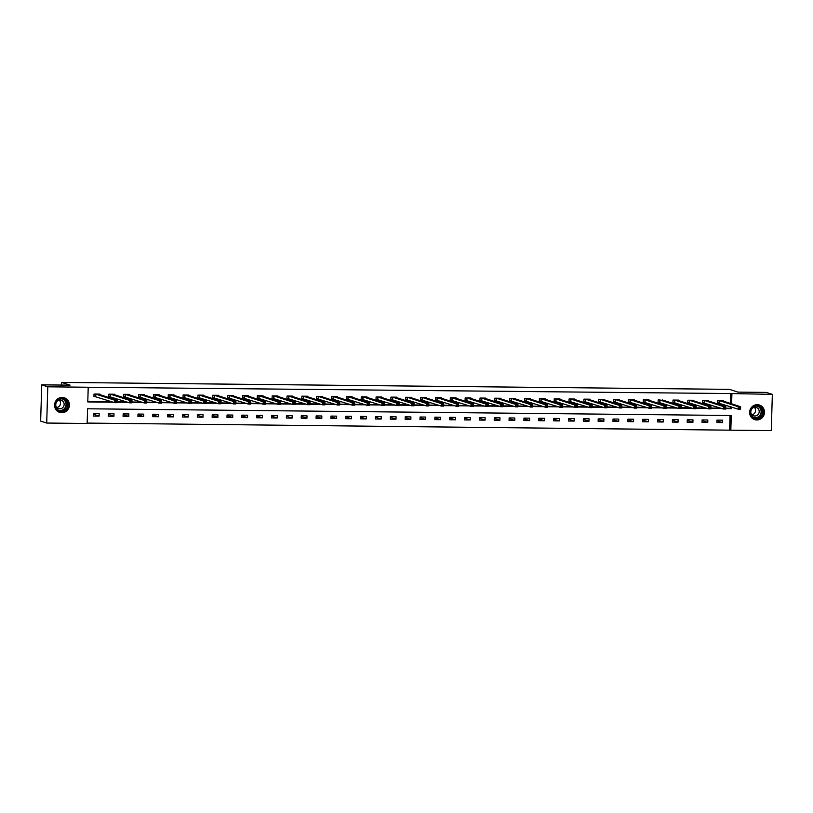 <?xml version="1.0" encoding="UTF-8"?>
<svg xmlns="http://www.w3.org/2000/svg" width="813" height="813" viewBox="0 0 813 813"><rect width="100%" height="100%" fill="white"/><g stroke="black" fill="none" stroke-linecap="round" stroke-linejoin="round"><path stroke-width="1.22" d="M62.215 397.445A7.663 7.398 -72 0 1 69.298 406.276A7.663 7.398 -72 0 1 59.623 412.374A7.663 7.398 -72 0 1 62.215 397.445M757.289 404.691A7.663 7.398 -72 0 1 764.372 413.522A7.663 7.398 -72 0 1 754.698 419.62A7.663 7.398 -72 0 1 757.289 404.691M46.707 423.045L40.65 421.083L41.727 384.854L70.081 385.149L61.615 382.405L729.464 389.366L737.94 392.11L766.293 392.405L772.35 394.366L771.273 430.595L730.826 430.179L731.263 415.494L87.58 408.787L87.143 423.471L46.707 423.045L47.774 386.815L88.221 387.242L87.784 401.927L113.21 402.191M87.154 423.085L730.826 430.179M61.615 382.405L61.534 385.057M729.617 429.782L730.044 415.473M722.676 420.158L716.964 420.108L716.893 422.547L722.594 422.608L722.676 420.158M707.828 420.006L702.117 419.945L702.046 422.394L707.757 422.455L707.828 420.006M692.981 419.854L687.27 419.793L687.198 422.242L692.91 422.303L692.981 419.854M678.133 419.701L672.422 419.64L672.351 422.089L678.062 422.15L678.133 419.701M663.286 419.549L657.575 419.488L657.504 421.937L663.215 421.988L663.286 419.549M648.439 419.386L642.737 419.325L642.656 421.774L648.368 421.835L648.439 419.386M633.601 419.234L627.89 419.173L627.819 421.622L633.53 421.683L633.601 419.234M618.754 419.081L613.043 419.02L612.972 421.469L618.683 421.53L618.754 419.081M603.907 418.929L598.195 418.868L598.124 421.317L603.835 421.378L603.907 418.929M589.059 418.766L583.348 418.715L583.277 421.154L588.988 421.215L589.059 418.766M574.212 418.614L568.511 418.553L568.429 421.002L574.141 421.063L574.212 418.614M559.374 418.461L553.663 418.4L553.592 420.849L559.293 420.91L559.374 418.461M544.527 418.309L538.816 418.248L538.745 420.697L544.456 420.758L544.527 418.309M529.68 418.156L523.968 418.095L523.897 420.545L529.609 420.595L529.68 418.156M514.832 417.994L509.121 417.933L509.05 420.382L514.761 420.443L514.832 417.994M499.985 417.841L494.284 417.78L494.202 420.23L499.914 420.291L499.985 417.841M485.148 417.689L479.436 417.628L479.365 420.077L485.066 420.138L485.148 417.689M470.3 417.536L464.589 417.476L464.518 419.925L470.229 419.975L470.3 417.536M455.453 417.374L449.741 417.323L449.67 419.762L455.382 419.823L455.453 417.374M440.605 417.221L434.894 417.16L434.823 419.61L440.534 419.671L440.605 417.221M425.758 417.069L420.057 417.008L419.975 419.457L425.687 419.518L425.758 417.069M410.921 416.917L405.209 416.856L405.138 419.305L410.839 419.366L410.921 416.917M396.073 416.754L390.362 416.703L390.291 419.152L396.002 419.203L396.073 416.754M381.226 416.602L375.515 416.541L375.443 418.99L381.155 419.051L381.226 416.602M366.378 416.449L360.667 416.388L360.596 418.837L366.307 418.898L366.378 416.449M351.531 416.297L345.82 416.236L345.749 418.685L351.46 418.746L351.531 416.297M336.694 416.144L330.982 416.083L330.911 418.532L336.612 418.583L336.694 416.144M321.846 415.982L316.135 415.931L316.064 418.37L321.775 418.431L321.846 415.982M306.999 415.829L301.288 415.768L301.216 418.217L306.928 418.278L306.999 415.829M292.152 415.677L286.44 415.616L286.369 418.065L292.08 418.126L292.152 415.677M277.304 415.524L271.593 415.463L271.522 417.912L277.233 417.973L277.304 415.524M262.457 415.362L256.756 415.311L256.674 417.75L262.386 417.811L262.457 415.362M247.619 415.209L241.908 415.148L241.837 417.597L247.548 417.658L247.619 415.209M232.772 415.057L227.061 414.996L226.99 417.445L232.701 417.506L232.772 415.057M217.925 414.904L212.213 414.843L212.142 417.293L217.854 417.354L217.925 414.904M203.077 414.752L197.366 414.691L197.295 417.14L203.006 417.191L203.077 414.752M188.23 414.589L182.529 414.528L182.447 416.978L188.159 417.039L188.23 414.589M173.393 414.437L167.681 414.376L167.61 416.825L173.311 416.886L173.393 414.437M158.545 414.284L152.834 414.224L152.763 416.673L158.474 416.734L158.545 414.284M143.698 414.132L137.986 414.071L137.915 416.52L143.627 416.581L143.698 414.132M128.85 413.969L123.139 413.919L123.068 416.358L128.779 416.419L128.85 413.969M114.003 413.817L108.302 413.756L108.22 416.205L113.932 416.266L114.003 413.817M99.166 413.665L93.454 413.604L93.383 416.053L99.084 416.114L99.166 413.665M730.399 403.421L730.694 393.553L88.221 387.242M87.794 401.551L112.001 401.795M117.082 401.856L126.838 401.957M131.93 402.008L141.686 402.11M146.777 402.161L156.533 402.262M161.624 402.313L171.38 402.415M176.472 402.476L186.228 402.577M191.309 402.628L201.075 402.73M206.156 402.781L215.912 402.882M221.004 402.933L230.76 403.035M235.851 403.096L245.607 403.197M250.699 403.248L260.455 403.35M265.546 403.4L275.302 403.502M280.383 403.553L290.139 403.655M295.231 403.705L304.987 403.807M310.078 403.868L319.834 403.97M324.926 404.02L334.682 404.122M339.773 404.173L349.529 404.274M354.61 404.325L364.366 404.427M369.458 404.488L379.214 404.589M384.305 404.64L394.061 404.742M399.153 404.793L408.909 404.894M414 404.945L423.756 405.047M428.837 405.098L438.593 405.199M443.685 405.26L453.441 405.362M458.532 405.413L468.288 405.514M473.379 405.565L483.135 405.667M488.227 405.717L497.983 405.819M503.064 405.88L512.82 405.982M517.911 406.033L527.667 406.134M532.759 406.185L542.515 406.287M547.606 406.337L557.362 406.439M562.454 406.49L572.21 406.591M577.291 406.652L587.057 406.754M592.138 406.805L601.894 406.906M606.986 406.957L616.742 407.059M621.833 407.11L631.589 407.211M636.681 407.272L646.437 407.374M651.528 407.425L661.284 407.526M666.365 407.577L676.121 407.679M681.213 407.73L690.969 407.831M696.06 407.882L705.816 407.984M710.908 408.045L720.664 408.146M725.755 408.197L730.257 408.248L730.308 406.612M723.235 401.094L723.255 400.575L717.544 400.524L717.473 402.963L719.007 402.984M708.387 400.941L708.408 400.423L702.696 400.362L702.625 402.811L704.16 402.831M693.55 400.789L693.56 400.27L687.849 400.209L687.778 402.659L689.322 402.679M678.703 400.636L678.713 400.118L673.001 400.057L672.93 402.506L674.475 402.516M663.855 400.474L658.164 399.905L658.083 402.354L659.628 402.364M649.008 400.321L649.028 399.803L643.317 399.742L643.246 402.191L644.78 402.211M634.16 400.169L634.181 399.65L628.469 399.59L628.398 402.039L629.933 402.059M619.323 400.016L619.333 399.498L613.622 399.437L613.551 401.886L615.095 401.896M604.476 399.864L604.486 399.346L598.775 399.285L598.703 401.734L600.248 401.744M589.628 399.701L589.638 399.183L583.937 399.132L583.856 401.571L585.401 401.592M574.781 399.549L574.801 399.031L569.09 398.97L569.019 401.419L570.553 401.439M559.933 399.396L559.954 398.878L554.242 398.817L554.171 401.266L555.706 401.287M545.096 399.244L545.106 398.726L539.395 398.665L539.324 401.114L540.869 401.124M530.249 399.081L530.259 398.563L524.548 398.512L524.476 400.961L526.021 400.972M515.401 398.929L515.412 398.411L509.71 398.35L509.629 400.799L511.174 400.819M500.554 398.776L500.574 398.258L494.863 398.197L494.792 400.646L496.326 400.667M485.707 398.624L485.727 398.106L480.016 398.045L479.944 400.494L481.479 400.504M470.859 398.472L470.879 397.953L465.168 397.892L465.097 400.342L466.642 400.352M456.022 398.309L456.032 397.791L450.321 397.74L450.25 400.179L451.794 400.199M441.174 398.157L441.185 397.638L435.483 397.577L435.402 400.026L436.947 400.047M426.327 398.004L426.347 397.486L420.636 397.425L420.565 399.874L422.099 399.894M411.48 397.852L411.5 397.333L405.789 397.272L405.717 399.722L407.252 399.732M396.632 397.689L396.653 397.171L390.941 397.12L390.87 399.559L392.415 399.579M381.795 397.537L381.805 397.018L376.094 396.957L376.023 399.407L377.567 399.427M366.948 397.384L366.958 396.866L361.246 396.805L361.175 399.254L362.72 399.274M352.1 397.232L352.12 396.714L346.409 396.653L346.338 399.102L347.873 399.112M337.253 397.079L337.273 396.561L331.562 396.5L331.491 398.949L333.025 398.959M322.405 396.917L322.426 396.398L316.714 396.338L316.643 398.787L318.178 398.807M307.568 396.764L307.578 396.246L301.867 396.185L301.796 398.634L303.34 398.655M292.721 396.612L292.731 396.094L287.019 396.033L286.948 398.482L288.493 398.492M277.873 396.459L277.883 395.941L272.182 395.88L272.101 398.329L273.646 398.34M263.026 396.297L263.046 395.779L257.335 395.728L257.264 398.167L258.798 398.187M248.178 396.144L248.199 395.626L242.487 395.565L242.416 398.014L243.951 398.035M233.341 395.992L233.351 395.474L227.64 395.413L227.569 397.862L229.114 397.882M218.494 395.84L218.504 395.321L212.793 395.26L212.721 397.709L214.266 397.72M203.646 395.687L203.657 395.169L197.955 395.108L197.874 397.557L199.419 397.567M188.799 395.525L188.819 395.006L183.108 394.945L183.037 397.394L184.571 397.415M173.952 395.372L173.972 394.854L168.261 394.793L168.189 397.242L169.724 397.262M159.114 395.22L159.124 394.701L153.413 394.64L153.342 397.09L154.887 397.1M144.267 395.067L144.277 394.549L138.566 394.488L138.495 396.937L140.039 396.947M129.419 394.905L129.43 394.386L123.728 394.335L123.647 396.774L125.192 396.795M114.572 394.752L114.592 394.234L108.881 394.173L108.81 396.622L110.344 396.642M99.725 394.6L99.745 394.081L94.034 394.02L93.962 396.47L95.497 396.49M41.727 384.854L47.774 386.815M730.694 393.553L772.35 394.366M725.735 408.573L731.466 408.634L731.517 407.008M731.609 403.817L731.903 393.949M117.072 402.232L128.058 402.344M131.919 402.384L142.895 402.506M146.767 402.547L157.742 402.659M161.614 402.699L172.59 402.811M176.462 402.852L187.437 402.963M191.299 403.004L202.285 403.116M206.146 403.157L217.122 403.278M220.994 403.319L231.969 403.431M235.841 403.472L246.817 403.583M250.689 403.624L261.664 403.736M265.526 403.776L276.511 403.898M280.373 403.939L291.349 404.051M295.221 404.091L306.196 404.203M310.068 404.244L321.044 404.356M324.915 404.396L335.891 404.518M339.753 404.549L350.738 404.671M354.6 404.711L365.586 404.823M369.448 404.864L380.423 404.976M384.295 405.016L395.27 405.128M399.142 405.169L410.118 405.291M413.98 405.331L424.965 405.443M428.827 405.484L439.813 405.596M443.674 405.636L454.65 405.748M458.522 405.789L469.497 405.911M473.369 405.951L484.345 406.063M488.217 406.104L499.192 406.215M503.054 406.256L514.04 406.368M517.901 406.409L528.877 406.52M532.749 406.561L543.724 406.683M547.596 406.724L558.572 406.835M562.444 406.876L573.419 406.988M577.281 407.028L588.266 407.14M592.128 407.181L603.104 407.303M606.976 407.343L617.951 407.455M621.823 407.496L632.799 407.608M636.67 407.648L647.646 407.76M651.508 407.801L662.493 407.913M666.355 407.953L677.331 408.075M681.203 408.116L692.178 408.228M696.05 408.268L707.025 408.38M710.897 408.421L721.873 408.533M730.257 408.248L731.466 408.634M716.944 420.778L722.594 422.608M702.097 420.616L707.757 422.455M687.249 420.463L692.91 422.303M672.402 420.311L678.062 422.15M657.554 420.158L663.215 421.988M642.717 420.006L648.368 421.835M627.87 419.843L633.53 421.683M613.022 419.691L618.683 421.53M598.175 419.538L603.835 421.378M583.328 419.386L588.988 421.215M568.49 419.223L574.141 421.063M553.643 419.071L559.293 420.91M538.795 418.919L544.456 420.758M523.948 418.766L529.609 420.595M509.101 418.614L514.761 420.443M494.263 418.451L499.914 420.291M479.416 418.299L485.066 420.138M464.569 418.146L470.229 419.975M449.721 417.994L455.382 419.823M434.874 417.831L440.534 419.671M420.036 417.679L425.687 419.518M405.189 417.526L410.839 419.366M390.342 417.374L396.002 419.203M375.494 417.221L381.155 419.051M360.647 417.059L366.307 418.898M345.81 416.906L351.46 418.746M330.962 416.754L336.612 418.583M316.115 416.602L321.775 418.431M301.267 416.439L306.928 418.278M286.42 416.286L292.08 418.126M271.572 416.134L277.233 417.973M256.735 415.982L262.386 417.811M241.888 415.819L247.548 417.658M227.04 415.667L232.701 417.506M212.193 415.514L217.854 417.354M197.346 415.362L203.006 417.191M182.508 415.209L188.159 417.039M167.661 415.047L173.311 416.886M152.814 414.894L158.474 416.734M137.966 414.742L143.627 416.581M123.119 414.589L128.779 416.419M108.281 414.427L113.932 416.266M93.434 414.274L99.084 416.114M739.271 407.567L739.241 408.543L740.196 408.553L740.226 407.577L738.265 406.724L740.643 406.744L740.572 409.193L738.194 409.173L738.265 406.724L719.078 400.535M721.68 400.585L740.643 406.744L740.226 407.577M739.241 408.543L738.194 409.173L717.473 402.781M740.196 408.553L740.572 409.193M751.212 415.514A6.626 6.402 -72 0 1 753.824 406.51A6.626 6.402 -72 0 1 762.533 409.02A6.626 6.402 -72 0 1 759.911 418.024A6.626 6.402 -72 0 1 751.212 415.514M761.984 409.224A6.138 5.935 108 0 0 752.198 408.38A6.138 5.935 108 0 0 754.85 418.065A6.138 5.935 108 0 0 761.984 409.224M754.362 407.354A4.37 4.217 -72 0 1 751.964 414.772M752.055 408.563A4.37 4.217 -72 0 1 758.712 409.518A4.37 4.217 -72 0 1 753.631 415.809A4.37 4.217 -72 0 1 750.795 412.435M753.041 418.837A7.612 7.358 108 0 0 763.366 408.543A7.612 7.358 108 0 0 757.625 404.701M61.991 398.411A6.626 6.402 -72 0 1 68.221 405.087A6.626 6.402 -72 0 1 61.605 411.632A6.626 6.402 -72 0 1 55.375 404.955A6.626 6.402 -72 0 1 61.991 398.411M61.493 411.104A6.138 5.935 108 0 0 63.566 399.142A6.138 5.935 108 0 0 55.823 404.031A6.138 5.935 108 0 0 61.493 411.104M59.298 400.118A4.37 4.217 -72 0 1 56.89 407.526M56.981 401.327A4.37 4.217 -72 0 1 64.075 405.087A4.37 4.217 -72 0 1 55.721 405.189M57.967 411.591A7.612 7.358 108 0 0 69.054 406.205A7.612 7.358 108 0 0 62.55 397.466M724.424 407.415L724.393 408.39L725.348 408.4L725.379 407.425L723.418 406.571L725.796 406.591L725.724 409.041L723.346 409.01L723.418 406.571L704.241 400.382M706.832 400.433L725.796 406.591L725.379 407.425M724.393 408.39L723.346 409.01L702.625 402.628M725.348 408.4L725.724 409.041M709.576 407.252L709.556 408.238L710.501 408.248L710.532 407.262L708.57 406.409L710.948 406.439L710.877 408.888L708.499 408.858L708.57 406.409L689.394 400.23M691.995 400.281L710.948 406.439L710.532 407.262M709.556 408.238L708.499 408.858L687.788 402.476M710.501 408.248L710.877 408.888M694.739 407.1L694.709 408.085L695.654 408.085L695.684 407.11L693.733 406.256L696.111 406.287L696.03 408.726L693.652 408.705L693.733 406.256L674.546 400.067M677.158 400.128L696.111 406.287L695.684 407.11M694.709 408.085L693.652 408.705L672.94 402.313M695.654 408.085L696.03 408.726M679.892 406.947L679.861 407.923L680.816 407.933L680.837 406.957L678.885 406.104L681.264 406.124L681.192 408.573L678.814 408.553L678.885 406.104L659.699 399.915M662.331 399.945L681.264 406.124L680.837 406.957M679.861 407.923L678.814 408.553L658.093 402.161M680.816 407.933L681.192 408.573M665.044 406.795L665.014 407.77L665.969 407.78L665.999 406.805L664.038 405.951L666.416 405.972L666.345 408.421L663.967 408.4L664.038 405.951L644.851 399.762M647.483 399.793L666.416 405.972L665.999 406.805M665.014 407.77L663.967 408.4L643.246 402.008M665.969 407.78L666.345 408.421M650.197 406.632L650.166 407.618L651.122 407.628L651.152 406.642L649.191 405.789L651.569 405.819L651.498 408.268L649.12 408.238L649.191 405.789L630.014 399.61M632.616 399.65L651.569 405.819L651.152 406.642M650.166 407.618L649.12 408.238L628.398 401.856M651.122 407.628L651.498 408.268M635.349 406.48L635.319 407.465L636.274 407.476L636.305 406.49L634.343 405.636L636.721 405.667L636.65 408.116L634.272 408.085L634.343 405.636L615.167 399.457M617.768 399.488L636.721 405.667L636.305 406.49M635.319 407.465L634.272 408.085L613.561 401.693M636.274 407.476L636.65 408.116M620.512 406.327L620.482 407.303L621.427 407.313L621.457 406.337L619.496 405.484L621.884 405.504L621.803 407.953L619.425 407.933L619.496 405.484L600.319 399.295M602.931 399.335L621.884 405.504L621.457 406.337M620.482 407.303L619.425 407.933L598.714 401.541M621.427 407.313L621.803 407.953M605.665 406.175L605.634 407.15L606.589 407.161L606.61 406.185L604.659 405.331L607.037 405.352L606.965 407.801L604.587 407.78L604.659 405.331L585.472 399.142M588.084 399.183L607.037 405.352L606.61 406.185M605.634 407.15L604.587 407.78L583.866 401.388M606.589 407.161L606.965 407.801M590.817 406.022L590.787 406.998L591.742 407.008L591.773 406.033L589.811 405.179L592.189 405.199L592.118 407.648L589.74 407.618L589.811 405.179L570.624 398.99M573.256 399.02L592.189 405.199L591.773 406.033M590.787 406.998L589.74 407.618L569.019 401.236M591.742 407.008L592.118 407.648M575.97 405.86L575.939 406.846L576.895 406.856L576.925 405.87L574.964 405.016L577.342 405.047L577.271 407.496L574.893 407.465L574.964 405.016L555.787 398.837M558.409 398.858L577.342 405.047L576.925 405.87M575.939 406.846L574.893 407.465L554.171 401.083M576.895 406.856L577.271 407.496M561.122 405.707L561.092 406.683L562.047 406.693L562.078 405.717L560.116 404.864L562.494 404.894L562.423 407.333L560.045 407.313L560.116 404.864L540.94 398.675M543.541 398.716L562.494 404.894L562.078 405.717M561.092 406.683L560.045 407.313L539.334 400.921M562.047 406.693L562.423 407.333M546.275 405.555L546.255 406.53L547.2 406.541L547.23 405.565L545.269 404.711L547.657 404.732L547.576 407.181L545.198 407.161L545.269 404.711L526.092 398.522M528.704 398.563L547.657 404.732L547.23 405.565M546.255 406.53L545.198 407.161L524.487 400.768M547.2 406.541L547.576 407.181M531.438 405.402L531.407 406.378L532.352 406.388L532.383 405.413L530.432 404.559L532.81 404.579L532.739 407.028L530.35 407.008L530.432 404.559L511.245 398.37M513.857 398.411L532.81 404.579L532.383 405.413M531.407 406.378L530.35 407.008L509.639 400.616M532.352 406.388L532.739 407.028M516.59 405.24L516.56 406.226L517.515 406.236L517.546 405.25L515.584 404.396L517.962 404.427L517.891 406.876L515.513 406.846L515.584 404.396L496.397 398.218M499.03 398.238L517.962 404.427L517.546 405.25M516.56 406.226L515.513 406.846L494.792 400.463M517.515 406.236L517.891 406.876M501.743 405.087L501.712 406.073L502.668 406.083L502.698 405.098L500.737 404.244L503.115 404.274L503.044 406.724L500.666 406.693L500.737 404.244L481.56 398.065M484.182 398.085L503.115 404.274L502.698 405.098M501.712 406.073L500.666 406.693L479.944 400.301M502.668 406.083L503.044 406.724M486.896 404.935L486.865 405.911L487.82 405.921L487.851 404.945L485.889 404.091L488.267 404.112L488.196 406.561L485.818 406.541L485.889 404.091L466.713 397.903M469.335 397.933L488.267 404.112L487.851 404.945M486.865 405.911L485.818 406.541L465.107 400.148M487.82 405.921L488.196 406.561M472.048 404.783L472.028 405.758L472.973 405.768L473.003 404.793L471.042 403.939L473.42 403.959L473.349 406.409L470.971 406.388L471.042 403.939L451.865 397.75M454.497 397.781L473.42 403.959L473.003 404.793M472.028 405.758L470.971 406.388L450.26 399.996M472.973 405.768L473.349 406.409M457.211 404.63L457.18 405.606L458.126 405.616L458.156 404.64L456.205 403.787L458.583 403.807L458.512 406.256L456.123 406.226L456.205 403.787L437.018 397.598M439.65 397.628L458.583 403.807L458.156 404.64M457.18 405.606L456.123 406.226L435.412 399.844M458.126 405.616L458.512 406.256M442.363 404.468L442.333 405.453L443.288 405.463L443.309 404.478L441.357 403.624L443.735 403.655L443.664 406.104L441.286 406.073L441.357 403.624L422.171 397.445M424.772 397.486L443.735 403.655L443.309 404.478M442.333 405.453L441.286 406.073L420.565 399.691M443.288 405.463L443.664 406.104M427.516 404.315L427.486 405.291L428.441 405.301L428.471 404.325L426.51 403.472L428.888 403.502L428.817 405.941L426.439 405.921L426.51 403.472L407.323 397.283M409.935 397.344L428.888 403.502L428.471 404.325M427.486 405.291L426.439 405.921L405.717 399.529M428.441 405.301L428.817 405.941M412.669 404.163L412.638 405.138L413.593 405.148L413.624 404.173L411.663 403.319L414.041 403.339L413.969 405.789L411.591 405.768L411.663 403.319L392.486 397.13M395.108 397.161L414.041 403.339L413.624 404.173M412.638 405.138L411.591 405.768L390.87 399.376M413.593 405.148L413.969 405.789M397.821 404.01L397.801 404.986L398.746 404.996L398.776 404.02L396.815 403.167L399.193 403.187L399.122 405.636L396.744 405.606L396.815 403.167L377.639 396.978M380.271 397.008L399.193 403.187L398.776 404.02M397.801 404.986L396.744 405.606L376.033 399.224M398.746 404.996L399.122 405.636M382.984 403.848L382.953 404.833L383.899 404.844L383.929 403.858L381.978 403.004L384.356 403.035L384.285 405.484L381.897 405.453L381.978 403.004L362.791 396.825M365.423 396.846L384.356 403.035L383.929 403.858M382.953 404.833L381.897 405.453L361.185 399.071M383.899 404.844L384.285 405.484M368.137 403.695L368.106 404.681L369.061 404.691L369.082 403.705L367.13 402.852L369.509 402.882L369.437 405.321L367.059 405.301L367.13 402.852L347.944 396.673M350.555 396.724L369.509 402.882L369.082 403.705M368.106 404.681L367.059 405.301L346.338 398.909M369.061 404.691L369.437 405.321M353.289 403.543L353.259 404.518L354.214 404.528L354.244 403.553L352.283 402.699L354.661 402.72L354.59 405.169L352.212 405.148L352.283 402.699L333.096 396.51M335.708 396.571L354.661 402.72L354.244 403.553M353.259 404.518L352.212 405.148L331.491 398.756M354.214 404.528L354.59 405.169M338.442 403.39L338.411 404.366L339.367 404.376L339.397 403.4L337.436 402.547L339.814 402.567L339.743 405.016L337.365 404.996L337.436 402.547L318.259 396.358M320.861 396.419L339.814 402.567L339.397 403.4M338.411 404.366L337.365 404.996L316.643 398.604M339.367 404.376L339.743 405.016M323.594 403.238L323.574 404.213L324.519 404.224L324.55 403.248L322.588 402.384L324.966 402.415L324.895 404.864L322.517 404.833L322.588 402.384L303.412 396.205M306.044 396.236L324.966 402.415L324.55 403.248M323.574 404.213L322.517 404.833L301.806 398.451M324.519 404.224L324.895 404.864M308.757 403.075L308.727 404.061L309.672 404.071L309.702 403.085L307.751 402.232L310.129 402.262L310.048 404.711L307.67 404.681L307.751 402.232L288.564 396.053M291.196 396.073L310.129 402.262L309.702 403.085M308.727 404.061L307.67 404.681L286.959 398.299M309.672 404.071L310.048 404.711M293.91 402.923L293.879 403.898L294.834 403.909L294.855 402.933L292.904 402.079L295.282 402.1L295.21 404.549L292.832 404.528L292.904 402.079L273.717 395.89M276.349 395.921L295.282 402.1L294.855 402.933M293.879 403.898L292.832 404.528L272.111 398.136M294.834 403.909L295.21 404.549M279.062 402.77L279.032 403.746L279.987 403.756L280.018 402.781L278.056 401.927L280.434 401.947L280.363 404.396L277.985 404.376L278.056 401.927L258.869 395.738M261.481 395.779L280.434 401.947L280.018 402.781M279.032 403.746L277.985 404.376L257.264 397.984M279.987 403.756L280.363 404.396M264.215 402.618L264.184 403.594L265.14 403.604L265.17 402.628L263.209 401.774L265.587 401.795L265.516 404.244L263.138 404.213L263.209 401.774L244.032 395.585M246.634 395.626L265.587 401.795L265.17 402.628M264.184 403.594L263.138 404.213L242.416 397.831M265.14 403.604L265.516 404.244M249.367 402.455L249.337 403.441L250.292 403.451L250.323 402.465L248.361 401.612L250.739 401.642L250.668 404.091L248.29 404.061L248.361 401.612L229.185 395.433M231.786 395.464L250.739 401.642L250.323 402.465M249.337 403.441L248.29 404.061L227.579 397.679M250.292 403.451L250.668 404.091M234.53 402.303L234.5 403.289L235.445 403.299L235.475 402.313L233.514 401.459L235.902 401.49L235.821 403.929L233.443 403.909L233.514 401.459L214.337 395.27M216.949 395.311L235.902 401.49L235.475 402.313M234.5 403.289L233.443 403.909L212.732 397.516M235.445 403.299L235.821 403.929M219.683 402.15L219.652 403.126L220.597 403.136L220.628 402.161L218.677 401.307L221.055 401.327L220.984 403.776L218.606 403.756L218.677 401.307L199.49 395.118M202.122 395.148L221.055 401.327L220.628 402.161M219.652 403.126L218.606 403.756L197.884 397.364M220.597 403.136L220.984 403.776M204.835 401.998L204.805 402.974L205.76 402.984L205.791 402.008L203.829 401.155L206.207 401.175L206.136 403.624L203.758 403.604L203.829 401.155L184.642 394.966M187.275 394.996L206.207 401.175L205.791 402.008M204.805 402.974L203.758 403.604L183.037 397.211M205.76 402.984L206.136 403.624M189.988 401.846L189.957 402.821L190.913 402.831L190.943 401.846L188.982 400.992L191.36 401.022L191.289 403.472L188.911 403.441L188.982 400.992L169.805 394.813M172.407 394.854L191.36 401.022L190.943 401.846M189.957 402.821L188.911 403.441L168.189 397.059M190.913 402.831L191.289 403.472M175.141 401.683L175.11 402.669L176.065 402.679L176.096 401.693L174.134 400.839L176.512 400.87L176.441 403.319L174.063 403.289L174.134 400.839L154.958 394.661M157.58 394.681L176.512 400.87L176.096 401.693M175.11 402.669L174.063 403.289L153.352 396.907M176.065 402.679L176.441 403.319M160.293 401.531L160.273 402.506L161.218 402.516L161.248 401.541L159.287 400.687L161.675 400.707L161.594 403.157L159.216 403.136L159.287 400.687L140.11 394.498M142.742 394.529L161.675 400.707L161.248 401.541M160.273 402.506L159.216 403.136L138.505 396.744M161.218 402.516L161.594 403.157M145.456 401.378L145.425 402.354L146.37 402.364L146.401 401.388L144.45 400.535L146.828 400.555L146.757 403.004L144.368 402.984L144.45 400.535L125.263 394.346M127.895 394.376L146.828 400.555L146.401 401.388M145.425 402.354L144.368 402.984L123.657 396.592M146.37 402.364L146.757 403.004M130.608 401.226L130.578 402.201L131.533 402.211L131.564 401.236L129.602 400.382L131.98 400.403L131.909 402.852L129.531 402.821L129.602 400.382L110.416 394.193M113.048 394.224L131.98 400.403L131.564 401.236M130.578 402.201L129.531 402.821L108.81 396.439M131.533 402.211L131.909 402.852M115.761 401.063L115.731 402.049L116.686 402.059L116.716 401.073L114.755 400.22L117.133 400.25L117.062 402.699L114.684 402.669L114.755 400.22L95.578 394.041M98.2 394.061L117.133 400.25L116.716 401.073M115.731 402.049L114.684 402.669L93.962 396.287M116.686 402.059L117.062 402.699M719.332 400.575L719.261 403.024M719.17 400.545L719.099 402.994M758.001 406.226A6.138 5.935 -72 0 1 754.23 417.831M753.478 417.415A5.935 5.732 108 0 0 760.44 408.878A5.935 5.732 108 0 0 757.147 406.114M62.926 398.98A6.138 5.935 -72 0 1 59.166 410.585M58.404 410.169A5.935 5.732 108 0 0 65.965 405.433A5.935 5.732 108 0 0 62.073 398.868M704.485 400.423L704.414 402.872M704.332 400.392L704.261 402.841M689.648 400.27L689.566 402.72M689.485 400.24L689.414 402.689M674.8 400.118L674.729 402.557M674.638 400.087L674.566 402.537M659.953 399.955L659.882 402.405M659.79 399.925L659.719 402.374M645.105 399.803L645.034 402.252M644.943 399.772L644.872 402.222M630.258 399.65L630.187 402.1M630.105 399.62L630.024 402.069M615.411 399.498L615.339 401.947M615.258 399.468L615.187 401.917M600.573 399.335L600.502 401.785M600.411 399.315L600.34 401.754M585.726 399.183L585.655 401.632M585.563 399.153L585.492 401.602M570.878 399.031L570.807 401.48M570.716 399L570.645 401.449M556.031 398.878L555.96 401.327M555.879 398.848L555.797 401.297M541.184 398.726L541.112 401.165M541.031 398.695L540.96 401.144M526.346 398.563L526.265 401.012M526.184 398.533L526.113 400.982M511.499 398.411L511.428 400.86M511.336 398.38L511.265 400.829M496.652 398.258L496.58 400.707M496.489 398.228L496.418 400.677M481.804 398.106L481.733 400.555M481.652 398.075L481.57 400.524M466.957 397.943L466.886 400.392M466.804 397.923L466.733 400.362M452.119 397.791L452.038 400.24M451.957 397.76L451.886 400.209M437.272 397.638L437.201 400.087M437.109 397.608L437.038 400.057M422.425 397.486L422.354 399.935M422.262 397.455L422.191 399.905M407.577 397.333L407.506 399.772M407.425 397.303L407.343 399.742M392.73 397.171L392.659 399.62M392.577 397.14L392.506 399.59M377.893 397.018L377.811 399.468M377.73 396.988L377.659 399.437M363.045 396.866L362.974 399.315M362.883 396.835L362.811 399.285M348.198 396.714L348.127 399.163M348.035 396.683L347.964 399.132M333.35 396.551L333.279 399M333.188 396.52L333.117 398.97M318.503 396.398L318.432 398.848M318.35 396.368L318.279 398.817M303.666 396.246L303.584 398.695M303.503 396.216L303.432 398.665M288.818 396.094L288.747 398.543M288.656 396.063L288.585 398.512M273.971 395.941L273.9 398.38M273.808 395.911L273.737 398.35M259.123 395.779L259.052 398.228M258.961 395.748L258.89 398.197M244.276 395.626L244.205 398.075M244.124 395.596L244.042 398.045M229.429 395.474L229.357 397.923M229.276 395.443L229.205 397.892M214.591 395.321L214.52 397.77M214.429 395.291L214.358 397.74M199.744 395.159L199.673 397.608M199.581 395.128L199.51 397.577M184.897 395.006L184.825 397.455M184.734 394.976L184.663 397.425M170.049 394.854L169.978 397.303M169.897 394.823L169.815 397.272M155.202 394.701L155.131 397.151M155.049 394.671L154.978 397.12M140.364 394.549L140.283 396.988M140.202 394.518L140.131 396.957M125.517 394.386L125.446 396.835M125.354 394.356L125.283 396.805M110.67 394.234L110.598 396.683M110.507 394.203L110.436 396.653M95.822 394.081L95.751 396.531M95.67 394.051L95.588 396.5M754.515 419.508L753.915 419.315M759.22 405.026L758.62 404.833M59.451 412.262L58.841 412.069M64.146 397.781L63.546 397.587"/></g></svg>
